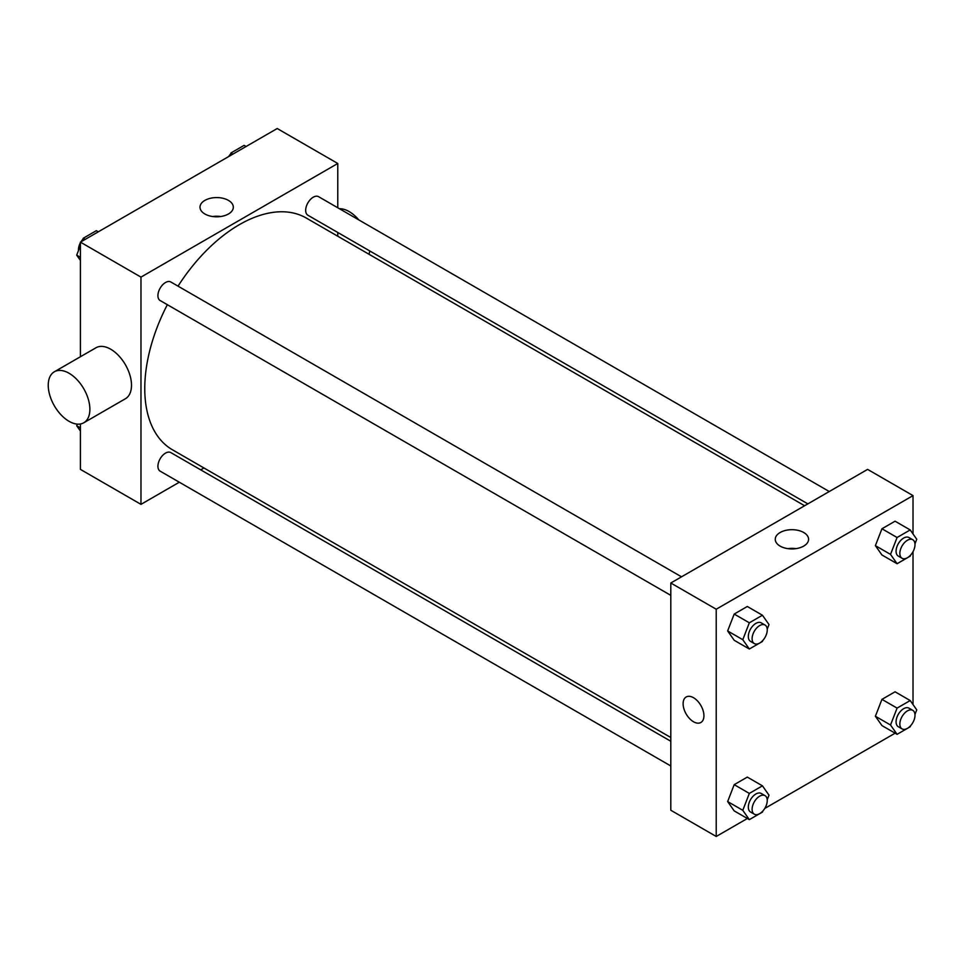<?xml version="1.0" encoding="UTF-8"?>
<svg xmlns="http://www.w3.org/2000/svg" width="965" height="965" viewBox="0 0 965 965"><rect width="100%" height="100%" fill="white"/><g stroke="black" fill="none" stroke-linecap="round" stroke-linejoin="round"><path stroke-width="1.45" d="M179.321 482.211L140.974 504.357L80.421 469.388L80.421 423.985M80.421 356.736L80.421 242.143L277.22 128.526L337.774 163.483L337.774 207.765M203.965 467.977L200.72 469.858M167.331 304.687A133.809 77.248 120 0 0 144.762 388.545A133.809 77.248 120 0 0 172.47 449.799L670.808 737.513M804.617 505.756L306.279 218.042A133.809 77.248 120 0 0 178.03 286.147M337.774 232.481L337.774 236.22M140.974 504.357L140.974 277.112L337.774 163.483M829.261 491.523L318.595 196.691A10.699 6.176 120 0 0 310.344 199.562A10.699 6.176 120 0 0 305.676 210.334A10.699 6.176 120 0 0 307.895 215.231L807.862 503.887M670.808 741.253L170.853 452.609A10.699 6.176 120 0 0 162.603 455.468A10.699 6.176 120 0 0 157.922 466.24A10.699 6.176 120 0 0 160.142 471.149L670.808 765.981M670.808 595.369L160.142 300.537A10.699 6.176 -60 0 1 160.142 288.173A10.699 6.176 -60 0 1 170.853 281.997L681.519 576.829M140.974 277.112L80.421 242.143M204.882 213.989A16.67 9.626 180 0 1 199.996 207.185A16.67 9.626 180 0 1 216.667 197.572A16.67 9.626 180 0 1 233.325 207.185A16.67 9.626 180 0 1 223.036 216.076A16.67 9.626 180 0 1 204.882 213.989M54.342 371.79L95.981 347.762A29.433 16.996 60 0 1 118.659 355.639A29.433 16.996 60 0 1 131.505 385.264A29.433 16.996 60 0 1 125.414 398.738L83.786 422.779A29.433 16.996 60 0 1 54.342 405.782A29.433 16.996 60 0 1 54.342 371.79A29.433 16.996 60 0 1 77.031 379.679A29.433 16.996 60 0 1 89.878 409.305A29.433 16.996 60 0 1 83.786 422.779M368.992 254.253A29.433 16.996 -120 0 0 369.728 250.936M358.811 219.911A29.433 16.996 -120 0 0 339.439 208.73M212.626 216.522A16.67 9.626 180 0 1 220.708 216.522M747.368 818.489L716.223 836.474L670.808 810.25L670.808 583.005L867.607 469.388L913.023 495.612L913.023 533.959M913.023 722.266L912.516 723.147M895.122 733.195L764.763 808.453M881.95 554.984L875.388 545.659L881.95 528.76L895.062 521.197L881.95 528.76L875.388 545.659L881.95 554.984L897.088 563.717L890.526 554.393L897.088 537.505L910.2 529.93L916.75 539.254L914.965 543.862M734.196 810.889L727.646 801.565L734.196 784.666L747.308 777.102L734.196 784.666L727.646 801.565L734.196 810.889L749.335 819.635L742.785 810.311L749.335 793.411L762.447 785.836L768.996 795.172L767.211 799.78M913.023 551.654L913.023 704.571M716.223 836.474L716.223 609.229L913.023 495.612M881.95 725.583L875.388 716.259L881.95 699.372L895.062 691.796L881.95 699.372L875.388 716.259L881.95 725.583L897.088 734.329L890.526 725.005L897.088 708.105L910.2 700.542L916.75 709.866L914.965 714.474M734.196 640.277L727.646 630.953L734.196 614.066L747.308 606.49L734.196 614.066L727.646 630.953L734.196 640.277L749.335 649.023L742.785 639.699L749.335 622.799L762.447 615.236L768.996 624.56L767.211 629.168M716.223 609.229L670.808 583.005M780.13 546.118A16.67 9.626 180 0 1 775.257 539.314A16.67 9.626 180 0 1 791.915 529.688A16.67 9.626 180 0 1 808.586 539.314A16.67 9.626 180 0 1 798.296 548.192A16.67 9.626 180 0 1 780.13 546.118M703.931 715.753A14.716 8.492 60 0 1 700.88 722.483A14.716 8.492 60 0 1 686.163 713.991A14.716 8.492 60 0 1 686.163 696.995A14.716 8.492 60 0 1 697.502 700.94A14.716 8.492 60 0 1 703.931 715.753M700.88 722.483A14.716 8.492 60 0 1 686.163 713.991A14.716 8.492 60 0 1 686.163 696.995M787.886 548.639A16.67 9.626 180 0 1 795.956 548.639M762.845 640.41L762.447 641.448L749.335 649.023M765.028 625.043L761.24 622.859A10.699 6.176 120 0 0 752.99 625.73A10.699 6.176 120 0 0 748.321 636.502A10.699 6.176 120 0 0 750.541 641.399L754.328 643.583A10.699 6.176 120 0 0 765.028 637.407A10.699 6.176 120 0 0 765.028 625.043A10.699 6.176 120 0 0 756.777 627.913A10.699 6.176 120 0 0 752.109 638.685A10.699 6.176 120 0 0 754.328 643.583M742.785 639.699L727.646 630.953M749.335 622.799L734.196 614.066M762.447 615.236L747.308 606.49M910.598 555.116L910.2 556.154L897.088 563.717M912.781 539.737L908.994 537.553A10.699 6.176 120 0 0 900.743 540.424A10.699 6.176 120 0 0 896.075 551.196A10.699 6.176 120 0 0 898.282 556.093L902.07 558.277A10.699 6.176 120 0 0 912.781 552.101A10.699 6.176 120 0 0 912.781 539.737A10.699 6.176 120 0 0 904.531 542.607A10.699 6.176 120 0 0 899.85 553.379A10.699 6.176 120 0 0 902.07 558.277M890.526 554.393L875.388 545.659M897.088 537.505L881.95 528.76M910.2 529.93L895.062 521.197M762.845 811.022L762.447 812.06L749.335 819.635M765.028 795.655L761.24 793.471A10.699 6.176 120 0 0 752.99 796.33A10.699 6.176 120 0 0 748.321 807.102A10.699 6.176 120 0 0 750.541 812.011L754.328 814.195A10.699 6.176 120 0 0 765.028 808.007A10.699 6.176 120 0 0 765.028 795.655A10.699 6.176 120 0 0 756.777 798.513A10.699 6.176 120 0 0 752.109 809.285A10.699 6.176 120 0 0 754.328 814.195M742.785 810.311L727.646 801.565M749.335 793.411L734.196 784.666M762.447 785.836L747.308 777.102M910.598 725.716L910.2 726.754L897.088 734.329M912.781 710.349L908.994 708.165A10.699 6.176 120 0 0 900.743 711.036A10.699 6.176 120 0 0 896.075 721.808A10.699 6.176 120 0 0 898.282 726.705L902.07 728.889A10.699 6.176 120 0 0 912.781 722.713A10.699 6.176 120 0 0 912.781 710.349A10.699 6.176 120 0 0 904.531 713.219A10.699 6.176 120 0 0 899.85 723.991A10.699 6.176 120 0 0 902.07 728.889M890.526 725.005L875.388 716.259M897.088 708.105L881.95 699.372M910.2 700.542L895.062 691.796M80.421 260.429L76.693 255.134L80.421 245.532M82.109 241.166L83.255 238.246L96.355 230.671L98.334 231.805M80.421 257.281L76.693 255.134M85.222 239.38L83.255 238.246M80.421 242.734A10.699 6.176 120 0 0 78.455 249.754A10.699 6.176 120 0 0 78.479 250.526M82.845 239.284A10.699 6.176 120 0 0 80.927 241.853M229.863 155.872L230.997 152.94L244.109 145.365L246.075 146.511M232.963 154.074L230.997 152.94M230.599 153.978A10.699 6.176 120 0 0 228.681 156.547M80.421 431.041L76.693 425.746L77.321 424.118M80.421 427.893L76.693 425.746"/></g></svg>
